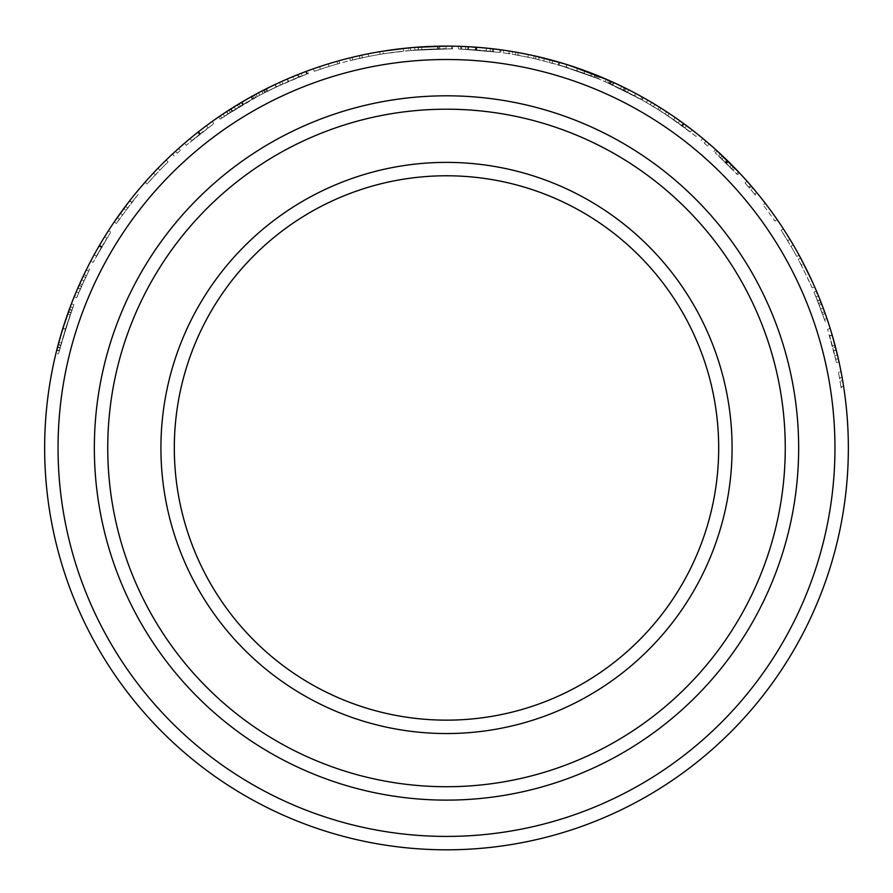 <?xml version="1.0" encoding="UTF-8"?>
<svg xmlns="http://www.w3.org/2000/svg" width="893" height="893" viewBox="0 0 893 893"><rect width="100%" height="100%" fill="white"/><g stroke="black" fill="none" stroke-linecap="round" stroke-linejoin="round"><path stroke-width="0.67" stroke-dasharray="4.46 3.35" d="M636.542 93.888L606.302 79.254L605.231 81.71L642.034 99.971L605.119 81.665L606.302 79.254M627.377 89.121L622.577 86.744M622.354 86.632L621.372 86.163M621.305 86.13L618.045 84.567M635.28 96.254L612.698 85.036L635.336 96.288L636.609 93.921M642.413 97.103L638.908 95.171M626.06 88.463L625.145 88.005L626.06 88.463L624.866 90.863L634.343 95.752L635.604 93.385A401.85 401.85 0 0 1 641.911 96.835L628.65 89.769A401.85 401.85 0 0 0 621.628 86.286L610.968 81.308A401.85 401.85 0 0 0 610.365 81.051L599.56 76.407A401.85 401.85 0 0 0 592.282 73.494L580.952 69.274M615.869 83.551L613.938 82.658L612.821 85.092L623.124 90.003L624.319 87.592L621.059 86.007M619.452 85.237L617.141 84.143M607.262 79.678L606.325 79.265M590.072 72.634L585.272 70.837M581.198 69.364L577.793 68.169M577.28 67.991L576.253 67.645M574.925 67.187L571.498 66.049M590.039 75.492L566.251 67.176L590.106 75.525L591.077 73.025M585.763 71.016L584.948 70.714L584.022 73.237L594.939 77.423L595.932 74.934L598.332 75.905L593.41 73.929M569.209 65.312L567.959 64.91M562.847 63.325L561.708 62.979M560.034 62.488L591.836 73.315M559.063 62.197L558.426 64.809L597.216 78.338L558.315 64.776L559.063 62.197M410.356 47.742L410.601 50.41L451.646 48.825L410.479 50.421L410.233 47.753L437.436 46.213M433.462 46.324L429.857 46.458M429.321 46.481L428.227 46.525M426.821 46.592L423.215 46.793M443.933 48.802L418.75 49.762L444 48.802L443.988 46.123M450.608 46.135L446.612 46.112M414.932 50.041A399.171 399.171 0 0 0 408.469 50.611L408.213 47.943A401.85 401.85 0 0 1 414.72 47.374L414.932 50.041L389.783 52.843L389.404 50.187L414.72 47.374L414.932 50.041L414.72 47.374A401.85 401.85 0 0 1 439.523 46.179L439.568 48.858A399.171 399.171 0 0 0 414.932 50.041L438.296 48.881A399.171 399.171 0 0 1 452.55 48.836L452.595 46.157L452.55 48.836A399.171 399.171 0 0 0 446.053 48.791L446.053 46.112L446.053 48.791A399.171 399.171 0 0 0 439.568 48.858L439.657 46.168A401.85 401.85 0 0 0 439.523 46.179A401.85 401.85 0 0 1 452.595 46.157A401.85 401.85 0 0 0 438.251 46.202L436.833 46.235M429.6 46.469L427.524 46.559M424.186 46.737L412.466 47.563M411.238 47.664L410.456 47.731M160.919 447.962A285.581 285.581 0 0 0 446.5 733.544A285.581 285.581 0 0 0 732.081 447.962A285.581 285.581 0 0 0 446.5 162.381A285.581 285.581 0 0 0 160.919 447.962M718.686 447.962A272.186 272.186 0 0 1 446.5 720.149A272.186 272.186 0 0 1 174.314 447.962A272.186 272.186 0 0 1 446.5 175.776A272.186 272.186 0 0 1 718.686 447.962M58.045 447.962A388.455 388.455 0 0 1 446.5 59.507A388.455 388.455 0 0 1 834.955 447.962A388.455 388.455 0 0 1 446.5 836.417A388.455 388.455 0 0 1 58.045 447.962M848.35 447.962A401.85 401.85 0 0 0 446.5 46.112A401.85 401.85 0 0 0 44.65 447.962A401.85 401.85 0 0 0 446.5 849.812A401.85 401.85 0 0 0 848.35 447.962M785.26 447.962A338.76 338.76 0 0 0 446.5 109.203A338.76 338.76 0 0 0 107.74 447.962A338.76 338.76 0 0 0 446.5 786.722A338.76 338.76 0 0 0 785.26 447.962A338.76 338.76 0 0 0 446.5 109.203A338.76 338.76 0 0 0 107.74 447.962A338.76 338.76 0 0 0 446.5 786.722A338.76 338.76 0 0 0 785.26 447.962M798.655 447.962A352.155 352.155 0 0 0 446.5 95.808A352.155 352.155 0 0 0 94.345 447.962A352.155 352.155 0 0 0 446.5 800.117A352.155 352.155 0 0 0 798.655 447.962M843.762 387.406L843.595 386.323A401.85 401.85 0 0 0 842.869 381.802L842.679 380.675A401.85 401.85 0 0 1 843.762 387.406L841.117 387.808L840.949 386.725L843.595 386.323M842.289 378.409L842.088 377.292A401.85 401.85 0 0 0 841.262 372.794L841.05 371.711A401.85 401.85 0 0 1 842.289 378.409L839.643 378.878L839.453 377.761L842.088 377.292M832.12 334.931A401.85 401.85 0 0 1 832.176 335.098L829.597 335.846L836.417 362.491L827.61 329.249L835.703 359.321L838.315 358.729L836.25 350.078L832.12 334.931L829.552 335.679L833.649 350.737L836.25 350.078M832.176 335.098L832.51 336.259M833.448 339.53L832.309 335.556M837.176 353.862L836.25 350.089M837.444 354.99L838.192 358.193M838.828 361.006L830.166 328.445L827.61 329.249M832.432 335.969L832.756 337.108M832.767 337.141L833.202 338.659M834.732 344.251L835.435 346.919L832.845 347.6M837.31 354.398L837.667 355.916M817.553 293.685L819.283 297.905M824.418 311.356L825.154 313.41M822.687 314.47L825.21 313.577L820.109 299.992A401.85 401.85 0 0 0 818.457 295.873L815.979 296.889A399.171 399.171 0 0 1 817.62 300.974L822.687 314.47L813.981 292.089L818.58 303.408L821.069 302.437L816.448 291.04L813.981 292.089L816.448 291.04M817.541 300.774L820.031 299.78A401.85 401.85 0 0 0 818.457 295.873L815.979 296.889A399.171 399.171 0 0 1 817.541 300.774L825.009 321.212L818.58 303.408L821.069 302.437L827.554 320.364L825.009 321.212M820.466 300.874L821.326 303.073M821.605 303.81L821.828 304.401M822.263 305.54L822.922 307.281M824.172 310.675L817.207 292.848L814.74 293.886L817.207 292.848M817.754 294.165L818.256 295.393M820.555 301.108L821.192 302.749M821.75 304.178L824.898 312.684M825.266 313.733L823.257 308.197L820.745 309.134L823.257 308.197M824.072 310.407L824.54 311.702M814.639 286.843L803.689 263.837A401.85 401.85 0 0 0 800.641 258.055L798.286 259.316L809.527 281.998L811.971 280.882A401.85 401.85 0 0 1 814.639 286.843L812.183 287.914L801.3 265.065L803.689 263.837M799.09 255.186A401.85 401.85 0 0 0 783.34 228.82L793.297 244.95L790.986 246.301L781.096 230.282L783.34 228.82L781.096 230.282A399.171 399.171 0 0 1 787.659 240.73L781.096 230.282L783.34 228.82L781.096 230.282A399.171 399.171 0 0 1 796.735 256.47A399.171 399.171 0 0 0 790.986 246.301L793.297 244.95A401.85 401.85 0 0 1 799.09 255.186L796.735 256.47L799.09 255.186M789.948 239.335A401.85 401.85 0 0 0 783.34 228.82L789.948 239.335L787.659 240.73L789.948 239.335M777.156 219.6A401.85 401.85 0 0 0 765.223 203.224L763.102 204.865L765.223 203.224A401.85 401.85 0 0 1 777.156 219.6L774.945 221.118A399.171 399.171 0 0 0 763.102 204.865A399.171 399.171 0 0 1 774.945 221.118L777.156 219.6M757.387 193.346L756.684 192.486A401.85 401.85 0 0 0 753.759 188.981L753.022 188.099A401.85 401.85 0 0 1 757.387 193.346L755.311 195.042L754.618 194.194L756.684 192.486M751.526 186.358L750.79 185.498A401.85 401.85 0 0 0 747.787 182.049L747.05 181.223L745.052 182.998A399.171 399.171 0 0 1 749.495 188.099L751.526 186.358M723.877 157.201L722.035 159.144L723.877 157.201L717.09 150.872L715.282 152.848L737.473 174.704L715.282 152.848M718.809 152.446L719.713 153.283M719.881 153.44L720.461 153.976M718.619 155.929L732.997 170.005L718.619 155.929L720.45 153.964L724.77 158.05M725.094 158.362L725.786 159.032M720.517 157.704L731.635 168.61L720.517 157.704L722.359 155.75L727.427 160.628M728.32 161.51L726.567 163.542M732.751 165.931L729.146 162.314M729.235 162.403L730.619 163.787M731.78 164.948L733.823 167.013M738.332 171.713L734.236 167.449M734.682 167.906L721.254 154.723M737.473 174.704L739.426 172.874L715.806 149.711M706.017 141.161L704.287 143.204L707.513 145.961L709.265 143.929L703.048 138.661M670.42 114.282L672.105 115.42M676.682 118.568L677.251 118.97M679.662 120.678L682.341 122.598M684.127 123.904L686.025 125.299A401.85 401.85 0 0 0 653.163 103.331M686.181 125.422L687.889 126.694M688.503 127.163L689.229 127.71M689.664 128.034L691.673 129.563M684.239 123.982L682.654 126.136L696.038 136.406L697.712 134.318L669.248 113.5L679.819 120.789A401.85 401.85 0 0 0 651.611 102.405L650.249 104.704A399.171 399.171 0 0 1 678.267 122.966L679.819 120.789M686.304 125.511A401.85 401.85 0 0 1 686.471 125.634L666.569 111.725A401.85 401.85 0 0 0 659.302 107.093L643.06 97.471L641.743 99.804L653.52 106.669L654.904 104.381L653.52 106.669A399.171 399.171 0 0 1 659.592 110.431L641.743 99.804L643.06 97.471M644.143 98.074L646.454 99.391M584.948 70.714A401.85 401.85 0 0 0 577.559 68.091L576.688 70.625A399.171 399.171 0 0 1 584.022 73.237M569.5 65.401A401.85 401.85 0 0 0 564.521 63.838L563.729 66.395A399.171 399.171 0 0 1 568.685 67.957L569.5 65.401L539.305 56.973A401.85 401.85 0 0 0 534.204 55.801L534.952 55.969M518.197 52.564L517.717 55.199L518.8 55.399L519.279 52.765L518.197 52.564A401.85 401.85 0 0 0 513.698 51.772L512.571 51.582A401.85 401.85 0 0 1 519.279 52.765L518.029 52.531M510.294 51.214L509.177 51.035A401.85 401.85 0 0 0 504.657 50.343L503.563 50.187A401.85 401.85 0 0 1 510.294 51.214L509.87 53.859L508.764 53.68L509.177 51.035M459.895 46.336L461.915 46.414M467.463 46.659L468.166 46.704M471.113 46.871L474.395 47.083M476.616 47.24L484.732 47.943M482.041 47.686L482.946 47.775M490.904 48.579L486.004 48.066M491.931 48.691L458.466 46.291L458.388 48.97L493.327 51.548L458.388 48.97M389.404 50.187A401.85 401.85 0 0 0 382.941 51.169L383.365 53.814L408.469 50.611M379.715 51.705L380.161 54.339L379.715 51.705A401.85 401.85 0 0 0 349.654 57.956L368.15 53.826L368.675 56.46L350.302 60.557L349.654 57.956L350.302 60.557A399.171 399.171 0 0 1 362.312 57.777L350.302 60.557L349.654 57.956L350.302 60.557A399.171 399.171 0 0 1 380.161 54.339A399.171 399.171 0 0 0 368.675 56.46L368.15 53.826M361.754 55.154A401.85 401.85 0 0 0 349.654 57.956L361.754 55.154L362.312 57.777L361.754 55.154M338.916 60.78A401.85 401.85 0 0 0 319.549 66.696L320.397 69.241L319.549 66.696A401.85 401.85 0 0 1 338.916 60.78L339.63 63.37A399.171 399.171 0 0 0 320.397 69.241A399.171 399.171 0 0 1 339.63 63.37L338.916 60.78M307.639 70.871L306.6 71.25A401.85 401.85 0 0 0 302.325 72.869L301.254 73.282A401.85 401.85 0 0 1 307.639 70.871L308.565 73.382L307.538 73.762L306.6 71.25M299.122 74.119L298.061 74.532A401.85 401.85 0 0 0 293.819 76.251L292.804 76.664A401.85 401.85 0 0 1 299.122 74.119L300.104 76.608L299.055 77.021L298.061 74.532M259.048 92.515L261.013 91.488M273.269 85.371L256.034 94.122L257.307 96.477L276.428 86.833L265.467 92.202L264.25 89.825M263.971 89.959L261.816 91.064A401.85 401.85 0 0 1 279.442 82.491A401.85 401.85 0 0 0 256.034 94.122L257.307 96.477A399.171 399.171 0 0 1 280.547 84.924A399.171 399.171 0 0 0 263.044 93.452L282.914 83.853L265.467 92.202M266.572 88.653L268.983 87.447M279.196 82.591L280.904 81.821M281.462 81.564L254.672 94.859M221.051 115.309L224.846 112.775M236.991 105.05L238.855 103.912M240.396 106.122L239.011 103.822L226.722 111.536A401.85 401.85 0 0 0 223.016 113.991L224.511 116.213A399.171 399.171 0 0 1 228.184 113.779L240.396 106.122L220.214 119.137L230.372 112.362L228.921 110.107L218.696 116.927L220.214 119.137L218.696 116.927M223.016 113.991L224.511 116.213A399.171 399.171 0 0 1 228.005 113.902L226.532 111.658A401.85 401.85 0 0 0 223.931 113.378M227.525 111.022L229.501 109.739M231.733 108.321L233.307 107.327M236.377 105.43L220.314 115.822L221.821 118.032L246.535 102.494L230.372 112.362L228.921 110.107L245.195 100.172L246.535 102.494M221.497 115.018L222.591 114.282M227.737 110.877L229.211 109.928M230.506 109.102L238.208 104.314M239.157 103.744L234.133 106.814L235.551 109.091L234.133 106.814M236.132 105.575L237.304 104.861M185.621 142.3L187.162 140.994M194.272 135.133L196.84 133.079M198.592 131.706L200.434 130.255M200.601 130.132L202.287 128.838M202.901 128.369L203.615 127.822M204.05 127.487L206.071 125.969M213.84 123.614L212.277 121.437L197.744 132.365L184.55 143.226L186.291 145.258L213.84 123.614L186.291 145.258M178.377 148.64L172.628 153.886M176.055 150.738L176.613 150.236M166.232 159.992A401.85 401.85 0 0 0 145.057 182.228L157.916 168.308L159.847 170.172L147.066 184.003L145.057 182.228L147.066 184.003A399.171 399.171 0 0 1 155.371 174.872L147.066 184.003L145.057 182.228L147.066 184.003A399.171 399.171 0 0 1 168.096 161.912A399.171 399.171 0 0 0 159.847 170.172L157.916 168.308A401.85 401.85 0 0 1 166.232 159.992L168.096 161.912L166.232 159.992M153.417 173.041L155.371 174.872L153.417 173.041L145.057 182.228M128.581 202.175L129.172 201.416M136.16 192.676A401.85 401.85 0 0 0 132.867 196.728L134.955 198.402A399.171 399.171 0 0 1 138.236 194.373L136.16 192.676L117.206 217.646A401.85 401.85 0 0 0 114.237 221.944L114.661 221.319M91.376 259.885L92.325 258.11M94.993 253.221L95.328 252.607M96.779 250.04L98.409 247.182M99.525 245.262L100.708 243.231M100.82 243.063L101.914 241.233M102.304 240.574L102.773 239.793M103.052 239.335L104.369 237.181M110.721 232.113L108.466 230.673L98.978 246.189L90.718 261.147L93.084 262.397L110.721 232.113L93.084 262.397M75.291 294.043L77.066 289.834M82.971 276.707L83.909 274.743M86.398 275.736L83.975 274.586L77.959 287.78A401.85 401.85 0 0 0 76.206 291.866L78.673 292.904A399.171 399.171 0 0 1 80.415 288.852L86.398 275.736L76.686 297.704L81.464 286.463L79.008 285.38L74.208 296.688L76.686 297.704L74.208 296.688M80.325 289.053L77.87 287.981A401.85 401.85 0 0 0 76.206 291.866L78.673 292.904A399.171 399.171 0 0 1 80.325 289.053L89.534 269.329L81.464 286.463L79.008 285.38L87.134 268.123L89.534 269.329M78.338 286.91L79.287 284.744M79.611 284.03L79.868 283.449M80.37 282.333L81.23 280.458M82.658 277.366L74.956 294.88L77.434 295.896L74.956 294.88M75.503 293.563L76.005 292.335M78.439 286.675L79.153 285.068M79.767 283.661L83.574 275.424M84.054 274.43L81.553 279.755L83.987 280.882L81.553 279.755M82.536 277.623L83.127 276.383M71.25 304.178L62.89 328.256L56.828 349.777L59.429 350.436L60.155 347.589L58.57 353.896L65.457 329.048L59.429 350.436M57.509 347.131L55.969 353.26L58.57 353.896M57.777 346.071L58.012 345.189M60.311 336.851L61.695 332.185M62.744 328.747L65.457 329.048L73.929 304.692L65.457 329.048L72.802 307.661L61.36 343.046L65.457 329.048L59.318 350.871L70.167 314.872L65.457 329.048L62.89 328.256L65.457 329.048L62.89 328.256L56.717 350.223L59.318 350.871M63.258 327.106L63.47 326.414M63.66 325.822L64.374 323.601M65.702 319.605L70.279 306.757L72.791 307.694M594.068 74.186L596.223 75.045M530.911 57.822A399.171 399.171 0 0 1 535.465 58.838L536.057 56.226L535.465 58.838A399.171 399.171 0 0 0 527.863 57.174L528.41 54.551L515.719 52.118L515.25 54.763L530.911 57.822L531.469 55.199A401.85 401.85 0 0 1 536.057 56.226A401.85 401.85 0 0 0 528.41 54.551L527.863 57.174L515.25 54.763L515.719 52.118M476.226 47.217L479.519 47.474M481.472 47.642L489.9 48.468M489.799 48.456L491.061 48.59M490.625 48.546L484.397 47.909M488.17 48.278L479.865 47.508M478.492 47.396L483.258 47.798M489.442 48.412L490.168 48.49M480.635 47.563L465.097 46.548M468.256 46.704L483.559 47.831M485.189 47.976L488.047 48.267M490.592 48.546L493.226 48.836M496.642 49.26L498.54 49.495M499.198 49.584L501.051 49.829L500.683 52.486L460.732 49.048L491.797 51.37L492.099 48.713M489.051 48.378L485.267 47.988M477.699 47.329L476.918 47.262M403.346 48.434A401.85 401.85 0 0 0 359.31 55.69L359.89 58.302L359.31 55.69A401.85 401.85 0 0 1 403.346 48.434L403.636 51.102A399.171 399.171 0 0 0 359.89 58.302A399.171 399.171 0 0 1 403.636 51.102L403.346 48.434M352.065 57.375A401.85 401.85 0 0 0 313.387 68.806L314.28 71.328A399.171 399.171 0 0 1 337.643 63.928L336.907 61.349L337.643 63.928A399.171 399.171 0 0 1 352.69 59.976A399.171 399.171 0 0 0 314.28 71.328L313.387 68.806A401.85 401.85 0 0 1 352.065 57.375L352.69 59.976L352.065 57.375M287.412 78.952L277.02 83.607M277.823 83.228L279.81 82.312M280.715 81.91L281.82 81.408L282.914 83.853M306.958 73.974A399.171 399.171 0 0 0 298.608 77.2L288.193 81.531L287.133 79.064L288.193 81.531L267.744 91.053L288.551 81.375L306.6 74.119A399.171 399.171 0 0 0 298.608 77.2L276.138 86.978L306.958 73.974L306.02 71.462L288.573 78.45M294.534 75.95L287.49 78.908L288.551 81.375L287.49 78.908M306.02 71.462A401.85 401.85 0 0 0 297.626 74.711A401.85 401.85 0 0 1 305.663 71.607L306.612 74.108L305.663 71.607M287.133 79.064L269.552 87.168M271.796 86.085L272.566 85.706M273.035 85.482L277.355 83.44M281.987 81.33L284.778 80.091M298.329 74.432L301.912 73.025M256.782 93.72L258.535 92.783A401.85 401.85 0 0 0 252.674 95.953L223.228 113.846L224.723 116.079L259.785 95.149A399.171 399.171 0 0 0 252.261 99.235L224.723 116.079M224.645 112.909L227.157 111.257M227.871 110.799L239.402 103.588M240.139 103.153L249.415 97.761M252.674 95.953L253.969 98.297L252.942 98.855L251.647 96.522A401.85 401.85 0 0 0 241.121 102.561A401.85 401.85 0 0 1 258.535 92.783A401.85 401.85 0 0 0 250.966 96.902L232.626 107.763M233.955 106.926L236.444 105.385M238.587 104.079L240.909 102.695M243.488 104.269L242.126 101.969L243.499 101.155L244.861 103.465M241.121 102.561L242.483 104.872A399.171 399.171 0 0 1 252.942 98.855L251.647 96.522M241.791 102.159L243.153 104.47L241.791 102.159M258.535 92.783L259.785 95.149A399.171 399.171 0 0 0 242.483 104.872M250.966 96.902L252.261 99.235M231.108 108.712L232.548 110.978M259.785 95.149A399.171 399.171 0 0 0 253.969 98.297M276.138 86.978L274.999 84.556M298.608 77.2L297.626 74.711L298.608 77.2M267.744 91.053L266.538 88.664M328.267 63.905L329.059 66.462L328.267 63.905M451.802 46.146L451.646 48.825M418.56 47.083L418.304 49.796L418.114 47.117M429.544 46.469L433.194 46.336M434.578 46.291L437.369 46.224M438.296 48.881L438.251 46.202L441.365 46.146M442.917 46.135L443.921 46.123M467.876 46.682L467.731 49.361M492.891 48.802L492.579 51.459L461.514 49.082L499.756 52.363L500.113 49.707M476.862 47.262L476.661 49.93L476.862 47.262M468.658 46.726L468.512 49.405M461.614 46.403L461.514 49.082M490.514 48.535L490.224 51.191M460.833 46.369L460.732 49.048M598.332 75.905L597.216 78.338M567.055 64.62L566.251 67.176L566.631 64.486M582.258 69.743L584.323 70.491M585.797 71.027L588.621 72.087M643.451 97.683L642.034 99.971L643.351 97.627M613.815 82.602L612.297 84.857L613.413 82.413M617.543 84.333L619.965 85.482M623.794 87.335L627.98 89.434M628.259 89.568L630.759 90.852M651.611 102.405L650.249 104.704A399.171 399.171 0 0 1 684.875 127.788L665.095 113.969A399.171 399.171 0 0 0 657.884 109.359L678.267 122.966M686.471 125.634L684.875 127.788L686.471 125.634M666.569 111.725L665.095 113.969M659.302 107.093L657.884 109.359M69.263 309.503L71.775 310.418M71.429 303.732L73.929 304.692M58.212 344.441L60.802 345.133M57.453 347.344L60.043 348.013M57.565 346.919L60.155 347.589M68.381 311.903L70.904 312.807M69.364 309.201L71.886 310.128M70.167 314.872L67.645 313.979L62.89 328.256M60.702 345.502L58.112 344.81M61.36 343.046L58.782 342.343L59.284 340.523M59.541 339.586L59.909 338.28M60.289 336.951L67.645 313.979M72.802 307.661L70.29 306.723L58.782 342.343M71.016 312.505L68.493 311.601M77.959 287.78L80.415 288.852M83.138 276.35L85.561 277.5M79.086 285.213L81.531 286.307M79.801 283.594L82.245 284.688M86.264 269.876L88.664 271.07M99.581 245.151L101.902 246.501M98.978 246.189L101.3 247.54M101.612 246.993L106.914 238.152L96.466 256.101L101.612 246.993L99.302 245.642L100.105 244.258M106.914 238.152L104.637 236.745L99.402 245.463L94.111 254.818L96.466 256.101M102.996 239.413L104.637 236.745M101.713 246.814L99.402 245.463M95.205 252.831L96.109 251.223M138.236 194.373L119.394 219.187A399.171 399.171 0 0 0 116.447 223.451L131.885 202.287L129.775 200.635M122.441 214.9L120.265 213.338L122.441 214.889M116.447 223.451L114.237 221.944M119.394 219.187L117.206 217.646M125.868 210.201L123.714 208.605M131.718 202.499L129.608 200.858M131.885 202.287L134.955 198.402M175.486 151.263L177.294 153.239L180.431 150.392L177.294 153.239M178.645 148.394L180.431 150.392M175.463 151.285L177.272 153.261M172.382 154.132L174.202 156.085M198.681 131.628L200.333 133.738M197.744 132.365L199.396 134.475M199.887 134.084L208.08 127.822L191.749 140.659L199.887 134.084L198.235 131.974L199.496 130.992M208.08 127.822L206.473 125.679L198.402 131.851L190.042 138.594L191.749 140.659M202.398 128.748L203.303 128.056M203.972 127.554L206.473 125.679M200.054 133.961L198.402 131.851M191.783 137.154L193.212 135.982M226.722 111.536L228.184 113.779M228.005 113.902L238.732 107.127L221.821 118.032L220.314 115.822M237.337 104.838L238.732 107.127M229.066 110.018L230.517 112.272M230.561 109.058L232.001 111.324M275.29 84.411L276.428 86.833M263.424 90.238L264.641 92.626M279.442 82.491L280.547 84.924L279.442 82.491M261.816 91.064L263.044 93.452L261.816 91.064M265.813 89.032L267.007 91.421M264.417 89.735L265.623 92.124M254.315 95.049L255.599 97.404L254.315 95.049M299.055 77.021A399.171 399.171 0 0 0 294.846 78.729L293.819 76.251M300.104 76.608A399.171 399.171 0 0 0 293.83 79.142L292.804 76.664M294.846 78.729L293.83 79.142M307.538 73.762A399.171 399.171 0 0 0 303.285 75.369L302.325 72.869M308.565 73.382A399.171 399.171 0 0 0 302.225 75.782L301.254 73.282M303.285 75.369L302.225 75.782M389.783 52.843A399.171 399.171 0 0 0 383.365 53.814M437.548 48.892L437.492 46.213L439.523 46.179L439.568 48.858L421.831 49.561A399.171 399.171 0 0 1 439.568 48.858A399.171 399.171 0 0 1 439.702 48.847M439.523 46.179L439.568 48.858L439.523 46.179A401.85 401.85 0 0 0 421.675 46.883L421.831 49.561M437.492 46.213L421.675 46.883M476.739 47.251L476.538 49.93M493.65 48.892L493.327 51.548M475.534 47.162L475.344 49.841M475.969 49.885L486.238 50.778L465.521 49.249L475.969 49.885L476.17 47.206L477.766 47.329M486.238 50.778L486.506 48.11L476.371 47.229L465.655 46.57L465.521 49.249M483.381 47.809L486.506 48.11M476.17 49.896L476.371 47.229M467.91 46.682L469.751 46.793M508.764 53.68A399.171 399.171 0 0 0 504.266 53L504.657 50.343M509.87 53.859A399.171 399.171 0 0 0 503.183 52.843L503.563 50.187M504.266 53L503.183 52.843M517.717 55.199A399.171 399.171 0 0 0 513.241 54.417L513.698 51.772M518.8 55.399A399.171 399.171 0 0 0 512.124 54.227L512.571 51.582M513.241 54.417L512.124 54.227M568.685 67.957L538.68 59.585A399.171 399.171 0 0 0 533.623 58.413L558.996 64.977L559.744 62.398M543.781 60.836L544.44 58.235L543.792 60.836M533.623 58.413L534.204 55.801M538.68 59.585L539.305 56.973M549.407 62.287L550.099 59.697M558.728 64.899L559.487 62.32M558.996 64.977L563.729 66.395M623.124 90.003L623.95 90.405L625.145 88.005M623.95 90.405L624.866 90.863M612.821 85.092A399.171 399.171 0 0 0 606.905 82.435L607.977 79.99M594.939 77.423L596.022 77.858L597.015 75.369M596.022 77.858L606.905 82.435M594.146 77.099L595.129 74.61M641.911 96.835L640.616 99.168L627.433 92.158A399.171 399.171 0 0 0 620.456 88.697L609.874 83.752A399.171 399.171 0 0 0 609.283 83.495L598.544 78.885A399.171 399.171 0 0 0 591.311 75.983L592.282 73.494M591.311 75.983L576.688 70.625M598.544 78.885L599.56 76.407M609.283 83.495L610.365 81.051M609.874 83.752L610.968 81.308M610.656 84.109L611.761 81.665M620.456 88.697L621.628 86.286M627.433 92.158L628.65 89.769M640.616 99.168A399.171 399.171 0 0 0 634.343 95.752M647.816 100.172L646.465 102.494M647.704 100.116L646.365 102.438M661.021 108.165L659.592 110.431L661.021 108.165M696.038 136.406L667.752 115.722L682.654 126.136M683.257 123.267L681.683 125.433M669.248 113.5L667.752 115.722M682.196 125.801L690.423 131.997L673.668 119.74L682.196 125.801L683.77 123.647L685.065 124.585M690.423 131.997L692.064 129.876L683.938 123.759L675.186 117.53L673.668 119.74M689.575 127.967L692.064 129.876M682.352 125.924L683.938 123.759M677.039 118.825L678.557 119.885M707.513 145.961L704.287 143.204M705.995 141.139L704.264 143.181M702.78 138.448L701.072 140.502M738.533 171.914L736.58 173.755M731.724 164.892L729.827 166.779L731.724 164.892M726.98 160.182L725.105 162.102M715.639 149.555L713.842 151.542M728.041 161.231L726.21 163.185L728.108 161.298L722.359 155.75M731.635 168.61L733.544 166.734L728.108 161.298M725.987 162.972L727.862 161.053M732.997 170.005L734.917 168.141M725.674 162.66L727.549 160.751M749.495 188.099L748.758 187.251A399.171 399.171 0 0 0 745.778 183.824L747.787 182.049M748.758 187.251L750.79 185.498M745.778 183.824L745.052 182.998M754.618 194.194A399.171 399.171 0 0 0 751.716 190.7L753.759 188.981M755.311 195.042A399.171 399.171 0 0 0 750.98 189.841L753.022 188.099M751.716 190.7L750.98 189.841M801.3 265.065A399.171 399.171 0 0 0 798.286 259.316M812.183 287.914A399.171 399.171 0 0 0 809.527 281.998M820.109 299.992L817.62 300.974M824.552 311.724L822.029 312.639M821.136 302.593L818.635 303.564M821.772 304.256L819.272 305.205M826.929 318.511L824.395 319.37M839.029 361.911L836.417 362.491M835.011 345.301L832.421 345.993M836.216 349.956L833.615 350.603M838.315 358.729L835.703 359.321L833.649 350.737M832.41 345.937L829.675 336.081L832.41 345.937L835 345.256M834.821 355.526L837.422 354.912L834.988 345.189L832.399 345.87M829.675 336.081L832.243 335.333M839.453 377.761A399.171 399.171 0 0 0 838.627 373.296L841.262 372.794M839.643 378.878A399.171 399.171 0 0 0 838.415 372.225L841.05 371.711M838.627 373.296L838.415 372.225M840.949 386.725A399.171 399.171 0 0 0 840.224 382.249L842.869 381.802M841.117 387.808A399.171 399.171 0 0 0 840.034 381.121L842.679 380.675M840.224 382.249L840.034 381.121M127.543 207.957L125.4 206.35M552.108 63.023L552.823 60.434M608.412 83.105L609.495 80.66M654.904 104.381L653.52 106.669"/><path stroke-width="1.34" d="M630.759 90.852L627.377 89.121M618.045 84.567L613.882 82.636M638.908 95.171L635.604 93.385M625.145 88.005L626.06 88.463M621.059 86.007L619.452 85.237M617.141 84.143L615.869 83.551M569.209 65.312L607.977 79.99A401.85 401.85 0 0 1 613.938 82.658L607.262 79.678M585.272 70.837L581.198 69.364M576.253 67.645L575.259 67.299M571.498 66.049L567.122 64.642M593.41 73.929L585.763 71.016M567.959 64.91L562.847 63.325M561.708 62.979L560.034 62.488M437.436 46.213L433.462 46.324M428.227 46.525L427.178 46.581M423.215 46.793L418.627 47.083M446.612 46.112L414.72 47.374M436.833 46.235L429.6 46.469M427.524 46.559L424.186 46.737M412.466 47.563L411.238 47.664M785.26 447.962A338.76 338.76 0 0 0 446.5 109.203A338.76 338.76 0 0 0 107.74 447.962A338.76 338.76 0 0 0 446.5 786.722A338.76 338.76 0 0 0 785.26 447.962M94.345 447.962A352.155 352.155 0 0 1 446.5 95.808A352.155 352.155 0 0 1 798.655 447.962A352.155 352.155 0 0 1 446.5 800.117A352.155 352.155 0 0 1 94.345 447.962M732.081 447.962A285.581 285.581 0 0 1 446.5 733.544A285.581 285.581 0 0 1 160.919 447.962A285.581 285.581 0 0 1 446.5 162.381A285.581 285.581 0 0 1 732.081 447.962M174.314 447.962A272.186 272.186 0 0 0 446.5 720.149A272.186 272.186 0 0 0 718.686 447.962A272.186 272.186 0 0 0 446.5 175.776A272.186 272.186 0 0 0 174.314 447.962M834.955 447.962A388.455 388.455 0 0 0 446.5 59.507A388.455 388.455 0 0 0 58.045 447.962A388.455 388.455 0 0 0 446.5 836.417A388.455 388.455 0 0 0 834.955 447.962M44.65 447.962A401.85 401.85 0 0 1 446.5 46.112A401.85 401.85 0 0 1 848.35 447.962A401.85 401.85 0 0 1 446.5 849.812A401.85 401.85 0 0 1 44.65 447.962M832.51 336.259L833.448 339.53M834.988 345.189L835.435 346.919M836.25 350.089L836.942 352.88M836.998 353.115L837.444 354.99M838.192 358.193L838.828 361.006M830.166 328.445L832.432 335.969M833.202 338.659L834.732 344.251M837.667 355.916L838.315 358.729M816.448 291.04L817.553 293.685M819.283 297.905L824.418 311.356M820.031 299.78L820.466 300.874M821.326 303.073L821.605 303.81M821.828 304.401L822.263 305.54M822.922 307.281L824.172 310.675M817.207 292.848L817.497 293.563M818.256 295.393L820.555 301.108M821.192 302.749L821.75 304.178M824.898 312.684L825.266 313.733M823.257 308.197L824.072 310.407M824.54 311.702L827.554 320.364M800.641 258.055L811.971 280.882M751.526 186.358A401.85 401.85 0 0 0 747.05 181.223M717.09 150.872L718.809 152.446M720.461 153.976L723.877 157.201M725.786 159.032L728.041 161.231M727.427 160.628L728.32 161.51M730.619 163.787L731.78 164.948M733.823 167.013L735.274 168.509M735.653 168.9L738.332 171.713M715.806 149.711L739.426 172.874M702.78 138.448L709.265 143.929M646.454 99.391L654.904 104.381A401.85 401.85 0 0 1 661.021 108.165L670.42 114.282M672.105 115.42L676.682 118.568M677.251 118.97L679.662 120.678M682.341 122.598L684.127 123.904M687.889 126.694L688.503 127.163M691.673 129.563L697.712 134.318M643.06 97.471L644.143 98.074M613.938 82.658L624.319 87.592M534.204 55.801L564.521 63.838M458.466 46.291L459.895 46.336M461.915 46.414L467.463 46.659M468.166 46.704L471.113 46.871M474.395 47.083L476.616 47.24M477.699 47.329L482.041 47.686M482.946 47.775L480.635 47.563M486.004 48.066L501.051 49.829M382.941 51.169L408.213 47.943M379.715 51.705A401.85 401.85 0 0 0 368.15 53.826M249.415 97.761L259.048 92.515M261.013 91.488L273.269 85.371M263.971 89.959L266.572 88.653M268.983 87.447L274.33 84.868M274.877 84.612L279.196 82.591M280.904 81.821L281.462 81.564M218.696 116.927L221.051 115.309M224.846 112.775L236.991 105.05M223.931 113.378A401.85 401.85 0 0 0 223.016 113.991M226.532 111.658L227.525 111.022M229.501 109.739L230.16 109.314M230.707 108.968L231.733 108.321M233.307 107.327L236.377 105.43M220.314 115.822L220.951 115.387M222.591 114.282L227.737 110.877M229.211 109.928L230.506 109.102M238.208 104.314L239.157 103.744M234.133 106.814L236.132 105.575M237.304 104.861L245.195 100.172M184.55 143.226L185.621 142.3M187.162 140.994L191.437 137.433M191.984 136.986L194.272 135.133M196.84 133.079L198.592 131.706M202.287 128.838L202.901 128.369M206.071 125.969L212.277 121.437M172.382 154.132L176.055 150.738M176.613 150.236L178.377 148.64M153.417 173.041A401.85 401.85 0 0 0 145.057 182.228M114.237 221.944L128.581 202.175M129.172 201.416L132.867 196.728M90.718 261.147L91.376 259.885M92.325 258.11L94.993 253.221M95.328 252.607L96.779 250.04M98.409 247.182L99.525 245.262M101.914 241.233L102.304 240.574M104.369 237.181L108.466 230.673M74.208 296.688L75.291 294.043M77.066 289.834L82.971 276.707M77.87 287.981L78.338 286.91M79.287 284.744L79.611 284.03M79.868 283.449L80.37 282.333M81.23 280.458L82.658 277.366M74.956 294.88L75.246 294.165M76.005 292.335L78.439 286.675M79.153 285.068L79.767 283.661M83.574 275.424L84.054 274.43M81.553 279.755L82.536 277.623M83.127 276.383L87.134 268.123M56.828 349.777L62.89 328.256L71.25 304.178M55.969 353.26L57.777 346.071M58.012 345.189L60.311 336.851M61.695 332.185L62.744 328.747M62.89 328.256L63.258 327.106M63.47 326.414L63.66 325.822M64.374 323.601L65.702 319.605M653.163 103.331A401.85 401.85 0 0 0 651.611 102.405M636.542 93.888L642.413 97.103M591.836 73.315L594.068 74.186M515.719 52.118L518.029 52.531M519.279 52.765L531.469 55.199M479.519 47.474L481.472 47.642M488.047 48.267L489.799 48.456M484.397 47.909L483.258 47.798M479.865 47.508L478.492 47.396M488.17 48.278L489.442 48.412M490.168 48.49L490.904 48.579M465.867 46.581L468.256 46.704M483.559 47.831L485.189 47.976M489.9 48.468L490.592 48.546M493.226 48.836L496.151 49.193M498.54 49.495L499.198 49.584M491.931 48.691L489.051 48.378M476.918 47.262L476.226 47.217M444.803 46.123L450.608 46.135M277.02 83.607L277.823 83.228M279.81 82.312L280.715 81.91M281.82 81.408L287.133 79.064M288.573 78.45L294.534 75.95M269.552 87.168L271.796 86.085M277.355 83.44L281.987 81.33M284.778 80.091L287.412 78.952M287.49 78.908L291.319 77.289M291.743 77.111L298.329 74.432M301.912 73.025L305.663 71.607M223.228 113.846L224.645 112.909M227.157 111.257L227.871 110.799M239.402 103.588L240.139 103.153M254.672 94.859L256.782 93.72M232.961 107.551L233.955 106.926M236.444 105.385L238.587 104.079M240.909 102.695L242.126 101.969M243.499 101.155L251.647 96.522M418.873 47.061L421.195 46.916M421.73 46.883L424.298 46.726M424.711 46.704L429.544 46.469M433.194 46.336L434.578 46.291M437.369 46.224L438.251 46.202M441.365 46.146L442.917 46.135M567.345 64.72L569.578 65.423M570.08 65.591L572.525 66.383M572.915 66.517L577.548 68.08M580.952 69.274L582.258 69.743M584.323 70.491L585.797 71.027M588.621 72.087L590.072 72.634M614.094 82.736L616.215 83.708M616.695 83.942L617.543 84.333M619.965 85.482L623.794 87.335M56.717 350.223L57.007 349.063M57.085 348.761L57.509 347.131M59.284 340.523L59.541 339.586M59.909 338.28L60.289 336.951M100.105 244.258L102.996 239.413M94.111 254.818L95.205 252.831M96.109 251.223L99.302 245.642M199.496 130.992L202.398 128.748M203.303 128.056L203.972 127.554M190.042 138.594L191.783 137.154M193.212 135.982L198.235 131.974M477.766 47.329L483.381 47.809M465.655 46.57L467.91 46.682M469.751 46.793L476.17 47.206M685.065 124.585L689.575 127.967M675.186 117.53L677.039 118.825M678.557 119.885L683.77 123.647M832.243 335.333L837.422 354.912"/></g></svg>
